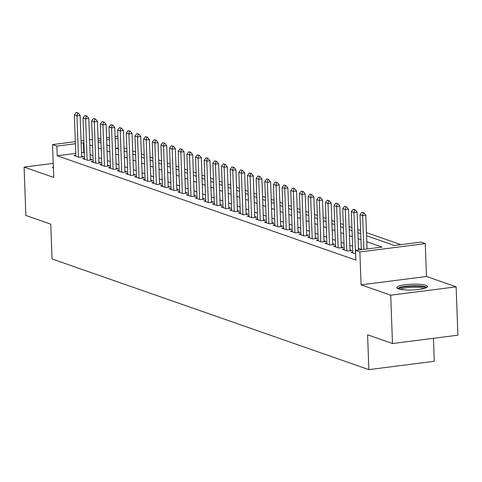 <?xml version="1.0" encoding="UTF-8"?>
<svg xmlns="http://www.w3.org/2000/svg" width="482" height="482" viewBox="0 0 482 482"><rect width="100%" height="100%" fill="white"/><g stroke="black" fill="none" stroke-linecap="round" stroke-linejoin="round"><path stroke-width="0.72" d="M425.955 285.326A15.364 2.892 -2.1 0 0 408.646 284.392A15.364 2.892 -2.1 0 0 396.807 287.652A15.364 2.892 -2.1 0 0 398.373 288.845A15.364 2.892 -2.1 0 0 415.683 289.778A15.364 2.892 -2.1 0 0 427.522 286.525A15.364 2.892 -2.1 0 0 425.955 285.326M53.351 166.561A15.364 2.892 -2.1 0 0 52.707 167.429A15.364 2.892 -2.1 0 0 53.412 168.248M366.555 235.752L394.421 245.489L420.943 242.103L425.275 243.615L359.855 251.966L355.523 250.453L382.045 247.067L366.778 241.735M426.48 276.487L361.06 284.832L390.709 295.189L392.481 343.527L457.9 335.183L456.129 286.844L426.48 276.487L425.275 243.615M433.445 338.298L434.288 361.289L368.869 369.634L52.038 258.942L50.761 224.142L25.871 215.448L24.1 167.109L53.749 177.466L52.544 144.6L75.337 141.69M400.934 244.657L366.441 232.607M360.608 230.565L357.783 229.583M351.95 227.54L349.131 226.558M343.292 224.516L340.473 223.534M334.635 221.491L331.815 220.509M325.977 218.473L323.157 217.484M317.325 215.448L314.499 214.46M308.667 212.423L305.847 211.435M300.009 209.399L297.189 208.411M291.351 206.374L288.531 205.386M282.693 203.35L279.873 202.362M274.041 200.325L271.221 199.337M265.383 197.301L262.563 196.313M256.725 194.276L253.906 193.288M248.067 191.252L245.248 190.263M239.415 188.227L236.59 187.239M230.758 185.202L227.938 184.214M222.1 182.178L219.28 181.19M213.442 179.153L210.622 178.165M204.784 176.129L201.964 175.141M196.132 173.104L193.306 172.116M187.474 170.08L184.654 169.092M178.816 167.055L175.996 166.067M170.158 164.031L167.338 163.049M161.506 161.006L158.68 160.024M152.848 157.982L150.029 156.999M144.19 154.957L141.371 153.975M135.532 151.932L132.713 150.95M126.874 148.908L124.055 147.926M390.709 295.189L456.129 286.844M53.231 163.392L24.1 167.109M352.848 252.044L350.95 252.285L355.656 253.924M344.19 249.019L342.298 249.26L347.492 251.074L351.908 250.507L349.98 249.839M335.532 245.995L333.64 246.236L338.834 248.049L343.256 247.483L341.322 246.814M326.88 242.97L324.982 243.211L330.176 245.025L334.598 244.458L332.67 243.79M318.222 239.946L316.325 240.187L321.518 242L325.94 241.434L324.012 240.765M309.565 236.921L307.667 237.162L312.866 238.976L317.283 238.409L315.355 237.74M300.907 233.897L299.015 234.138L304.208 235.951L308.625 235.391L306.697 234.716M292.249 230.872L290.357 231.113L295.55 232.927L299.973 232.366L298.045 231.691M283.597 227.847L281.699 228.088L286.892 229.902L291.315 229.342L289.387 228.667M274.939 224.823L273.041 225.064L278.235 226.877L282.657 226.317L280.729 225.642M266.281 221.798L264.389 222.039L269.583 223.853L273.999 223.293L272.071 222.618M257.623 218.774L255.731 219.015L260.925 220.828L265.341 220.268L263.413 219.593M248.965 215.749L247.073 215.99L252.267 217.804L256.689 217.243L254.761 216.569M240.313 212.725L238.415 212.966L243.609 214.779L248.031 214.219L246.103 213.544M231.655 209.7L229.757 209.941L234.951 211.755L239.373 211.194L237.445 210.52M222.997 206.676L221.105 206.917L226.299 208.73L230.715 208.17L228.787 207.495M214.339 203.651L212.448 203.892L217.641 205.706L222.063 205.145L220.135 204.47M205.687 200.626L203.79 200.867L208.983 202.681L213.406 202.121L211.478 201.446M197.03 197.602L195.132 197.843L200.325 199.662L204.748 199.096L202.82 198.421M188.372 194.577L186.474 194.818L191.673 196.638L196.09 196.072L194.162 195.397M179.714 191.553L177.822 191.794L183.015 193.613L187.432 193.047L185.504 192.372M171.056 188.528L169.164 188.769L174.357 190.589L178.78 190.022L176.852 189.348M162.404 185.504L160.506 185.745L165.7 187.564L170.122 186.998L168.194 186.323M153.746 182.479L151.848 182.72L157.042 184.54L161.464 183.973L159.536 183.299M145.088 179.455L143.196 179.702L148.39 181.515L152.806 180.949L150.878 180.274M136.43 176.43L134.538 176.677L139.732 178.491L144.154 177.924L142.22 177.249M127.772 173.406L125.88 173.653L131.074 175.466L135.496 174.9L133.568 174.225M119.12 170.381L117.222 170.628L122.416 172.442L126.838 171.875L124.91 171.2M110.462 167.362L108.564 167.603L113.764 169.417L118.18 168.851L116.252 168.176M101.804 164.338L99.913 164.579L105.106 166.392L109.522 165.826L107.594 165.151M93.147 161.313L91.255 161.554L96.448 163.368L100.871 162.802L98.943 162.127M84.495 158.289L82.597 158.53L87.79 160.343L92.213 159.777L90.285 159.102M118.295 147.986L116.132 148.263M75.77 153.415L57.225 155.776L355.879 260.117L355.523 250.453M361.295 249.363L358.475 248.375M352.637 246.338L349.818 245.35M343.979 243.314L341.16 242.326M335.327 240.289L332.502 239.301M326.669 237.265L323.85 236.276M318.012 234.24L315.192 233.252M309.354 231.215L306.534 230.227M300.696 228.191L297.876 227.203M292.044 225.166L289.218 224.178M283.386 222.142L280.566 221.154M274.728 219.117L271.908 218.129M266.07 216.093L263.25 215.105M257.418 213.068L254.592 212.086M248.76 210.044L245.941 209.061M240.102 207.019L237.283 206.037M231.444 203.994L228.625 203.012M222.786 200.97L219.967 199.988M214.135 197.945L211.309 196.963M205.477 194.921L202.657 193.939M196.819 191.896L193.999 190.914M188.161 188.872L185.341 187.89M179.503 185.847L176.683 184.865M170.851 182.823L168.031 181.841M162.193 179.798L159.373 178.816M153.535 176.773L150.715 175.791M144.877 173.749L142.057 172.767M136.225 170.73L133.4 169.742M127.567 167.706L124.748 166.718M118.909 164.681L116.09 163.693M110.251 161.657L107.432 160.669M101.594 158.632L98.774 157.644M92.942 155.608L90.116 154.62M84.284 152.583L81.5 152.68M75.837 155.264L73.939 155.505L79.132 157.319L83.555 156.752L81.627 156.084M361.06 284.832L359.855 251.966M57.225 155.776L56.87 146.112L52.544 144.6M392.481 343.527L367.591 334.833L368.869 369.634M98.201 141.997L101.021 142.985M106.859 145.022L109.679 146.01M115.517 148.046L118.337 149.034M124.169 151.071L126.995 152.059M132.827 154.095L135.647 155.077M141.485 157.12L144.305 158.102M150.143 160.145L152.963 161.127M158.801 163.169L161.621 164.151M167.453 166.194L170.273 167.176M176.111 169.218L178.93 170.2M184.769 172.243L187.588 173.225M193.427 175.267L196.246 176.249M202.078 178.292L204.904 179.274M210.736 181.316L213.556 182.298M219.394 184.341L222.214 185.323M228.052 187.365L230.872 188.348M236.71 190.39L239.53 191.372M245.362 193.415L248.188 194.397M254.02 196.433L256.84 197.421M262.678 199.458L265.498 200.446M271.336 202.482L274.156 203.47M279.988 205.507L282.813 206.495M288.646 208.531L291.465 209.519M297.304 211.556L300.123 212.544M305.962 214.58L308.781 215.568M314.619 217.605L317.439 218.593M323.271 220.629L326.097 221.618M331.929 223.654L334.749 224.642M340.587 226.679L343.407 227.667M349.245 229.703L352.065 230.691M357.903 232.728L360.723 233.716M117.945 138.322L115.174 138.671M109.438 139.406L106.667 139.756M100.931 140.491L98.159 140.84M81.072 140.961L83.844 140.605M89.58 139.876L92.351 139.521M98.081 138.786L100.859 138.436M106.588 137.701L109.36 137.352M115.096 136.617L117.867 136.261M83.928 142.913L81.145 143.015M75.415 143.744L56.87 146.112M360.94 239.693L358.12 238.71M352.282 236.668L349.462 235.686M343.63 233.643L340.804 232.661M334.972 230.619L332.152 229.637M326.314 227.594L323.494 226.612M317.656 224.57L314.836 223.588M308.998 221.545L306.178 220.563M300.346 218.521L297.521 217.539M291.688 215.496L288.869 214.514M283.03 212.472L280.211 211.49M274.372 209.447L271.553 208.465M265.715 206.429L262.895 205.44M257.063 203.404L254.243 202.416M248.405 200.379L245.585 199.391M239.747 197.355L236.927 196.367M231.089 194.33L228.269 193.342M222.437 191.306L219.611 190.318M213.779 188.281L210.959 187.293M205.121 185.257L202.301 184.269M196.463 182.232L193.643 181.244M187.805 179.208L184.986 178.22M179.153 176.183L176.328 175.195M170.495 173.159L167.676 172.17M161.838 170.134L159.018 169.146M153.18 167.109L150.36 166.121M144.528 164.085L141.702 163.097M135.87 161.06L133.05 160.072M127.212 158.036L124.392 157.048M118.554 155.011L115.734 154.023M109.896 151.987L107.076 151.005M101.244 148.962L98.418 147.98M92.586 145.938L89.766 144.955M83.748 152.396L83.392 142.726M77.536 112.884L76.24 112.433L77.536 112.884L76.951 115.794L80.133 115.391L81.663 156.993M75.867 156.18L74.355 114.891L76.951 115.794L78.464 157.084M76.24 112.433L74.355 114.891M80.133 115.391L78.066 112.818M398.939 289.025A13.297 2.5 177.9 0 1 401.193 287.627A13.297 2.5 177.9 0 1 415.809 286.097A13.297 2.5 177.9 0 1 425.498 288.049M424.021 288.507A12.309 2.314 -2.1 0 0 414.062 287.242A12.309 2.314 -2.1 0 0 402.048 288.67A12.309 2.314 -2.1 0 0 400.446 289.369M426.938 287.35A15.267 2.874 -2.1 0 0 414.689 285.712A15.267 2.874 -2.1 0 0 399.56 287.477A15.267 2.874 -2.1 0 0 397.451 288.435M86.194 115.909L84.892 115.457L86.194 115.909L85.609 118.819L88.79 118.415L90.315 160.018M84.525 159.205L83.012 117.915L85.609 118.819L87.121 160.108M84.892 115.457L83.012 117.915M88.79 118.415L86.724 115.843M94.852 118.934L93.55 118.482L94.852 118.934L94.267 121.844L97.448 121.44L98.973 163.043M93.183 162.229L91.67 120.94L94.267 121.844L95.779 163.133M93.55 118.482L91.67 120.94M97.448 121.44L95.382 118.867M103.51 121.958L102.208 121.506L103.51 121.958L102.919 124.868L106.106 124.464L107.631 166.067M101.841 165.248L100.322 123.964L102.919 124.868L104.437 166.157M102.208 121.506L100.322 123.964M106.106 124.464L104.04 121.892M112.161 124.983L110.866 124.531L112.161 124.983L111.577 127.893L114.758 127.489L116.289 169.092M110.492 168.272L108.98 126.989L111.577 127.893L113.095 169.182M110.866 124.531L108.98 126.989M114.758 127.489L112.692 124.916M120.819 128.007L119.524 127.555L120.819 128.007L120.235 130.917L123.416 130.514L124.94 172.116M119.15 171.297L117.638 130.013L120.235 130.917L121.747 172.207M119.524 127.555L117.638 130.013M123.416 130.514L121.35 127.941M129.477 131.032L128.176 130.58L129.477 131.032L128.893 133.942L132.074 133.538L133.598 175.141M127.808 174.321L126.296 133.038L128.893 133.942L130.405 175.231M128.176 130.58L126.296 133.038M132.074 133.538L130.007 130.965M138.135 134.056L136.834 133.604L138.135 134.056L137.551 136.966L140.732 136.563L142.256 178.165M136.466 177.346L134.954 136.063L137.551 136.966L139.063 178.256M136.834 133.604L134.954 136.063M140.732 136.563L138.665 133.99M146.787 137.081L145.492 136.629L146.787 137.081L146.203 139.991L149.39 139.587L150.914 181.19M145.124 180.37L143.606 139.087L146.203 139.991L147.721 181.28M145.492 136.629L143.606 139.087M149.39 139.587L147.317 137.015M155.445 140.105L154.15 139.653L155.445 140.105L154.861 143.015L158.042 142.612L159.572 184.214M153.776 183.395L152.264 142.112L154.861 143.015L156.373 184.305M154.15 139.653L152.264 142.112M158.042 142.612L155.975 140.039M164.103 143.13L162.802 142.678L164.103 143.13L163.518 146.04L166.7 145.636L168.224 187.239M162.434 186.42L160.922 145.13L163.518 146.04L165.031 187.329M162.802 142.678L160.922 145.13M166.7 145.636L164.633 143.064M172.761 146.154L171.459 145.703L172.761 146.154L172.176 149.065L175.358 148.661L176.882 190.263M171.092 189.444L169.58 148.155L172.176 149.065L173.689 190.354M171.459 145.703L169.58 148.155M175.358 148.661L173.291 146.088M181.419 149.179L180.117 148.727L181.419 149.179L180.834 152.089L184.016 151.685L185.54 193.288M179.75 192.469L178.232 151.179L180.834 152.089L182.347 193.378M180.117 148.727L178.232 151.179M184.016 151.685L181.949 149.113M190.071 152.204L188.775 151.752L190.071 152.204L189.486 155.114L192.673 154.71L194.198 196.313M188.408 195.493L186.889 154.204L189.486 155.114L191.005 196.403M188.775 151.752L186.889 154.204M192.673 154.71L190.601 152.137M198.729 155.228L197.433 154.776L198.729 155.228L198.144 158.138L201.325 157.735L202.856 199.337M197.06 198.518L195.547 157.228L198.144 158.138L199.656 199.428M197.433 154.776L195.547 157.228M201.325 157.735L199.259 155.162M207.387 158.253L206.085 157.801L207.387 158.253L206.802 161.163L209.983 160.759L211.508 202.362M205.718 201.542L204.205 160.253L206.802 161.163L208.314 202.452M206.085 157.801L204.205 160.253M209.983 160.759L207.917 158.186M216.044 161.277L214.743 160.825L216.044 161.277L215.46 164.187L218.641 163.778L220.166 205.386M214.376 204.567L212.863 163.278L215.46 164.187L216.972 205.477M214.743 160.825L212.863 163.278M218.641 163.778L216.575 161.211M224.696 164.302L223.401 163.85L224.696 164.302L224.112 167.212L227.299 166.802L228.823 208.411M223.033 207.591L221.515 166.302L224.112 167.212L225.63 208.501M223.401 163.85L221.515 166.302M227.299 166.802L225.233 164.235M233.354 167.326L232.059 166.874L233.354 167.326L232.77 170.236L235.951 169.827L237.481 211.435M231.685 210.616L230.173 169.327L232.77 170.236L234.282 211.526M232.059 166.874L230.173 169.327M235.951 169.827L233.884 167.26M242.012 170.351L240.717 169.899L242.012 170.351L241.428 173.261L244.609 172.851L246.133 214.46M240.343 213.64L238.831 172.351L241.428 173.261L242.94 214.55M240.717 169.899L238.831 172.351M244.609 172.851L242.542 170.285M250.67 173.375L249.369 172.924L250.67 173.375L250.086 176.285L253.267 175.876L254.791 217.484M249.001 216.665L247.489 175.376L250.086 176.285L251.598 217.575M249.369 172.924L247.489 175.376M253.267 175.876L251.2 173.309M259.328 176.4L258.027 175.948L259.328 176.4L258.744 179.31L261.925 178.9L263.449 220.509M257.659 219.69L256.147 178.4L258.744 179.31L260.256 220.599M258.027 175.948L256.147 178.4M261.925 178.9L259.858 176.334M267.98 179.425L266.685 178.967L267.98 179.425L267.396 182.335L270.583 181.925L272.107 223.534M266.317 222.714L264.799 181.425L267.396 182.335L268.914 223.618M266.685 178.967L264.799 181.425M270.583 181.925L268.51 179.358M276.638 182.449L275.343 181.991L276.638 182.449L276.053 185.359L279.235 184.949L280.765 226.558M274.969 225.739L273.457 184.449L276.053 185.359L277.566 226.642M275.343 181.991L273.457 184.449M279.235 184.949L277.168 182.383M285.296 185.474L283.994 185.016L285.296 185.474L284.711 188.384L287.893 187.974L289.417 229.583M283.627 228.763L282.115 187.474L284.711 188.384L286.224 229.667M283.994 185.016L282.115 187.474M287.893 187.974L285.826 185.401M293.954 188.498L292.652 188.04L293.954 188.498L293.369 191.408L296.55 190.999L298.075 232.607M292.285 231.788L290.773 190.498L293.369 191.408L294.882 232.692M292.652 188.04L290.773 190.498M296.55 190.999L294.484 188.426M302.612 191.523L301.31 191.065L302.612 191.523L302.021 194.433L305.208 194.023L306.733 235.632M300.943 234.812L299.424 193.523L302.021 194.433L303.54 235.716M301.31 191.065L299.424 193.523M305.208 194.023L303.142 191.45M311.264 194.547L309.968 194.089L311.264 194.547L310.679 197.457L313.86 197.048L315.391 238.656M309.601 237.837L308.082 196.548L310.679 197.457L312.197 238.741M309.968 194.089L308.082 196.548M313.86 197.048L311.794 194.475M319.921 197.572L318.626 197.114L319.921 197.572L319.337 200.482L322.518 200.072L324.043 241.681M318.253 240.861L316.74 199.572L319.337 200.482L320.849 241.765M318.626 197.114L316.74 199.572M322.518 200.072L320.452 197.5M328.579 200.596L327.278 200.138L328.579 200.596L327.995 203.5L331.176 203.097L332.701 244.705M326.91 243.886L325.398 202.597L327.995 203.5L329.507 244.79M327.278 200.138L325.398 202.597M331.176 203.097L329.11 200.524M337.237 203.621L335.936 203.163L337.237 203.621L336.653 206.525L339.834 206.121L341.358 247.73M335.568 246.911L334.056 205.621L336.653 206.525L338.165 247.814M335.936 203.163L334.056 205.621M339.834 206.121L337.768 203.549M345.889 206.645L344.594 206.188L345.889 206.645L345.305 209.55L348.492 209.146L350.016 250.748M344.226 249.935L342.708 208.646L345.305 209.55L346.823 250.839M344.594 206.188L342.708 208.646M348.492 209.146L346.419 206.573M354.547 209.664L353.252 209.212L354.547 209.664L353.963 212.574L357.144 212.17L358.536 250.068M352.878 252.96L351.366 211.67L353.963 212.574L355.475 253.863M353.252 209.212L351.366 211.67M357.144 212.17L355.077 209.598M363.205 212.689L361.904 212.237L363.205 212.689L362.621 215.599L365.802 215.195L367.043 248.983M361.307 249.712L360.024 214.695L362.621 215.599L363.862 249.387M361.904 212.237L360.024 214.695M365.802 215.195L363.735 212.622"/></g></svg>

